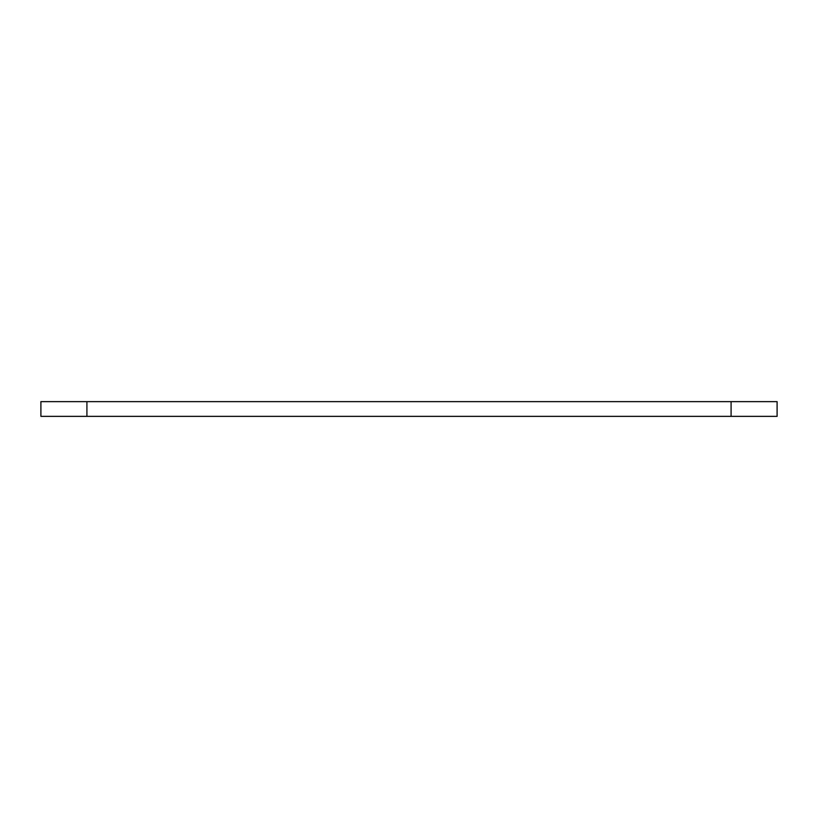 <?xml version="1.0" encoding="UTF-8"?>
<svg xmlns="http://www.w3.org/2000/svg" width="818" height="818" viewBox="0 0 818 818"><rect width="100%" height="100%" fill="white"/><g stroke="black" fill="none" stroke-linecap="round" stroke-linejoin="round"><path stroke-width="1.23" d="M731.087 416.362L40.9 416.362L40.9 401.638L777.1 401.638L777.1 416.362L731.087 416.362L731.087 401.638M86.912 416.362L86.912 401.638"/></g></svg>
